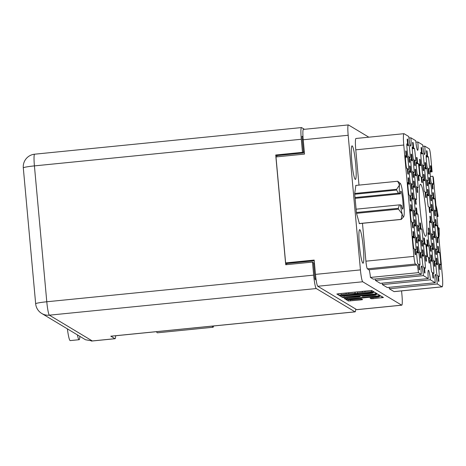 <?xml version="1.0" encoding="UTF-8"?>
<svg xmlns="http://www.w3.org/2000/svg" width="466" height="466" viewBox="0 0 466 466"><rect width="100%" height="100%" fill="white"/><g stroke="black" fill="none" stroke-linecap="round" stroke-linejoin="round"><path stroke-width="0.7" d="M403.964 133.684A12.262 1.322 84.3 0 0 403.772 145.037L355.779 149.825A12.262 1.322 -95.7 0 1 355.972 138.472L403.964 133.684A12.262 1.322 84.3 0 1 404.074 133.713L408.781 136.544A9.017 0.973 84.3 0 0 410.715 146.138A9.017 0.973 84.3 0 0 410.861 137.79L415.736 140.715A9.017 0.973 84.3 0 0 417.67 150.314A9.017 0.973 84.3 0 0 417.81 141.961L422.685 144.891A9.017 0.973 84.3 0 0 424.619 154.491A9.017 0.973 84.3 0 0 424.765 146.138L429.227 148.817A7.211 0.781 84.3 0 1 430.706 156.477L431.93 169.904A7.211 0.781 -95.7 0 0 432.128 171.803L431.469 171.406L430.998 166.24A11.72 1.264 84.3 0 0 430.567 165.733A11.72 1.264 84.3 0 0 430.398 165.879L430.864 171.045L430.025 170.539A11.72 1.264 84.3 0 0 430.38 176.591A11.72 1.264 84.3 0 0 431.149 182.888L431.988 183.394L432.46 188.561A11.72 1.264 84.3 0 0 432.891 189.062A11.72 1.264 84.3 0 0 433.06 188.922L432.698 188.957M429.139 173.876L428.673 168.709L429.512 169.216A11.72 1.264 84.3 0 0 428.388 156.861L427.549 156.355L427.077 151.188A11.72 1.264 84.3 0 0 426.646 150.687A11.72 1.264 84.3 0 0 426.477 150.827L426.943 155.994L426.105 155.493A11.72 1.264 84.3 0 0 426.46 161.545A11.72 1.264 84.3 0 0 427.229 167.842L428.068 168.348L428.539 173.515A11.72 1.264 84.3 0 0 428.97 174.016A11.72 1.264 84.3 0 0 429.139 173.876L428.778 173.911M432.553 239.39L432.081 234.223L432.926 234.73A11.72 1.264 84.3 0 0 431.801 222.375L430.957 221.868L430.491 216.702A11.72 1.264 84.3 0 0 430.054 216.201A11.72 1.264 84.3 0 0 429.885 216.34L430.357 221.507L429.512 221A11.72 1.264 84.3 0 0 429.873 227.059A11.72 1.264 84.3 0 0 430.636 233.355L431.481 233.862L431.953 239.029A11.72 1.264 84.3 0 0 432.384 239.53A11.72 1.264 84.3 0 0 432.553 239.39L432.192 239.425M437.947 242.629L437.481 237.462L438.32 237.969A11.72 1.264 84.3 0 0 437.195 225.614L436.357 225.113L435.885 219.946A11.72 1.264 84.3 0 0 435.454 219.445A11.72 1.264 84.3 0 0 435.285 219.585L435.751 224.752L434.912 224.245A11.72 1.264 84.3 0 0 435.267 230.297A11.72 1.264 84.3 0 0 436.036 236.594L436.875 237.101L437.347 242.268A11.72 1.264 84.3 0 0 437.778 242.769A11.72 1.264 84.3 0 0 437.947 242.629L437.586 242.664M423.745 170.638L423.274 165.471L424.118 165.978A11.72 1.264 84.3 0 0 422.994 153.623L422.149 153.116L421.683 147.949A11.72 1.264 84.3 0 0 421.247 147.448A11.72 1.264 84.3 0 0 421.078 147.588L421.549 152.755L420.705 152.248A11.72 1.264 84.3 0 0 421.066 158.3A11.72 1.264 84.3 0 0 421.829 164.603L422.674 165.11L423.145 170.276A11.72 1.264 84.3 0 0 423.577 170.777A11.72 1.264 84.3 0 0 423.745 170.638L423.384 170.673M431.586 200.73L431.114 195.563L431.959 196.07A11.72 1.264 84.3 0 0 430.834 183.715L429.99 183.208L429.518 178.041A11.72 1.264 84.3 0 0 429.087 177.54A11.72 1.264 84.3 0 0 428.918 177.68L429.39 182.847L428.545 182.346A11.72 1.264 84.3 0 0 428.901 188.398A11.72 1.264 84.3 0 0 429.669 194.695L430.514 195.202L430.986 200.368A11.72 1.264 84.3 0 0 431.417 200.869A11.72 1.264 84.3 0 0 431.586 200.73L431.225 200.764M426.192 197.491L425.72 192.324L426.559 192.831A11.72 1.264 84.3 0 0 425.435 180.476L424.596 179.969L424.124 174.802A11.72 1.264 84.3 0 0 423.693 174.301A11.72 1.264 84.3 0 0 423.524 174.441L423.996 179.608L423.151 179.101A11.72 1.264 84.3 0 0 423.507 185.153A11.72 1.264 84.3 0 0 424.276 191.456L425.12 191.963L425.586 197.13A11.72 1.264 84.3 0 0 426.023 197.631A11.72 1.264 84.3 0 0 426.192 197.491L425.825 197.526M434.027 227.583L433.561 222.416L434.399 222.923A11.72 1.264 84.3 0 0 433.275 210.568L432.436 210.061L431.965 204.894A11.72 1.264 84.3 0 0 431.533 204.393A11.72 1.264 84.3 0 0 431.365 204.533L431.831 209.7L430.992 209.199A11.72 1.264 84.3 0 0 431.347 215.251A11.72 1.264 84.3 0 0 432.116 221.548L432.955 222.055L433.427 227.222A11.72 1.264 84.3 0 0 433.858 227.723A11.72 1.264 84.3 0 0 434.027 227.583L433.665 227.618M429.6 263.005L429.134 257.838L429.972 258.339A11.72 1.264 84.3 0 0 428.848 245.99L428.009 245.483L427.538 240.316A11.72 1.264 84.3 0 0 427.106 239.815A11.72 1.264 84.3 0 0 426.938 239.955L427.404 245.122L426.565 244.615A11.72 1.264 84.3 0 0 426.92 250.667A11.72 1.264 84.3 0 0 427.689 256.97L428.528 257.477L429 262.643A11.72 1.264 84.3 0 0 429.431 263.144A11.72 1.264 84.3 0 0 429.6 263.005L429.238 263.04M427.666 185.684L427.194 180.517L428.038 181.024A11.72 1.264 84.3 0 0 426.914 168.669L426.07 168.162L425.604 162.995A11.72 1.264 84.3 0 0 425.167 162.494A11.72 1.264 84.3 0 0 424.998 162.634L425.47 167.801L424.625 167.294A11.72 1.264 84.3 0 0 424.986 173.346A11.72 1.264 84.3 0 0 425.749 179.649L426.594 180.156L427.066 185.322A11.72 1.264 84.3 0 0 427.497 185.823A11.72 1.264 84.3 0 0 427.666 185.684L427.305 185.718M422.272 182.445L421.8 177.278L422.645 177.779A11.72 1.264 84.3 0 0 421.52 165.43L420.676 164.923L420.204 159.756A11.72 1.264 84.3 0 0 419.773 159.255A11.72 1.264 84.3 0 0 419.604 159.395L420.076 164.562L419.231 164.055A11.72 1.264 84.3 0 0 419.586 170.107A11.72 1.264 84.3 0 0 420.355 176.41L421.2 176.917L421.666 182.084A11.72 1.264 84.3 0 0 422.103 182.585A11.72 1.264 84.3 0 0 422.272 182.445L421.905 182.48M435.506 215.775L435.034 210.609L435.879 211.115A11.72 1.264 84.3 0 0 434.755 198.761L433.91 198.26L433.438 193.093A11.72 1.264 84.3 0 0 433.007 192.592A11.72 1.264 84.3 0 0 432.838 192.732L433.31 197.899L432.465 197.392A11.72 1.264 84.3 0 0 432.821 203.444A11.72 1.264 84.3 0 0 433.59 209.741L434.434 210.248L434.906 215.414A11.72 1.264 84.3 0 0 435.337 215.915A11.72 1.264 84.3 0 0 435.506 215.775L435.145 215.81M430.112 212.537L429.64 207.37L430.479 207.877A11.72 1.264 84.3 0 0 429.355 195.522L428.516 195.015L428.044 189.848A11.72 1.264 84.3 0 0 427.613 189.347A11.72 1.264 84.3 0 0 427.444 189.487L427.916 194.654L427.072 194.147A11.72 1.264 84.3 0 0 427.427 200.199A11.72 1.264 84.3 0 0 428.196 206.502L429.035 207.009L429.506 212.176A11.72 1.264 84.3 0 0 429.937 212.677A11.72 1.264 84.3 0 0 430.112 212.537L429.745 212.572M434.999 266.243L434.528 261.077L435.372 261.583A11.72 1.264 84.3 0 0 434.248 249.228L433.403 248.722L432.931 243.555A11.72 1.264 84.3 0 0 432.5 243.054A11.72 1.264 84.3 0 0 432.332 243.194L432.803 248.361L431.959 247.854A11.72 1.264 84.3 0 0 432.314 253.912A11.72 1.264 84.3 0 0 433.083 260.209L433.928 260.715L434.394 265.882A11.72 1.264 84.3 0 0 434.83 266.383A11.72 1.264 84.3 0 0 434.999 266.243L434.632 266.278M431.079 251.197L430.607 246.031L431.452 246.537A11.72 1.264 84.3 0 0 430.328 234.182L429.483 233.676L429.011 228.509A11.72 1.264 84.3 0 0 428.58 228.008A11.72 1.264 84.3 0 0 428.411 228.148L428.883 233.315L428.038 232.808A11.72 1.264 84.3 0 0 428.394 238.86A11.72 1.264 84.3 0 0 429.163 245.163L430.007 245.669L430.473 250.836A11.72 1.264 84.3 0 0 430.91 251.337A11.72 1.264 84.3 0 0 431.079 251.197L430.712 251.232M436.473 254.436L436.001 249.269L436.846 249.776A11.72 1.264 84.3 0 0 435.722 237.421L434.877 236.914L434.411 231.748A11.72 1.264 84.3 0 0 433.974 231.247A11.72 1.264 84.3 0 0 433.805 231.386L434.277 236.553L433.432 236.052A11.72 1.264 84.3 0 0 433.794 242.104A11.72 1.264 84.3 0 0 434.557 248.401L435.401 248.908L435.873 254.075A11.72 1.264 84.3 0 0 436.304 254.576A11.72 1.264 84.3 0 0 436.473 254.436L436.112 254.471M433.52 278.051L433.054 272.884L433.893 273.391A11.72 1.264 84.3 0 0 432.768 261.036L431.93 260.529L431.458 255.362A11.72 1.264 84.3 0 0 431.027 254.861A11.72 1.264 84.3 0 0 430.852 255.001L431.324 260.168L430.485 259.661A11.72 1.264 84.3 0 0 430.84 265.713A11.72 1.264 84.3 0 0 431.609 272.016L432.448 272.523L432.92 277.689A11.72 1.264 84.3 0 0 433.351 278.19A11.72 1.264 84.3 0 0 433.52 278.051L433.159 278.085M438.92 281.289L438.448 276.122L439.287 276.629A11.72 1.264 84.3 0 0 438.162 264.274L437.324 263.768L436.852 258.601A11.72 1.264 84.3 0 0 436.421 258.1A11.72 1.264 84.3 0 0 436.252 258.24L436.724 263.406L435.879 262.906A11.72 1.264 84.3 0 0 436.234 268.958A11.72 1.264 84.3 0 0 437.003 275.255L437.848 275.761L438.314 280.928A11.72 1.264 84.3 0 0 438.745 281.429A11.72 1.264 84.3 0 0 438.92 281.289L438.553 281.324M440.393 269.482L439.921 264.315L440.766 264.822A11.72 1.264 84.3 0 0 439.642 252.467L438.797 251.966L438.331 246.799A11.72 1.264 84.3 0 0 437.894 246.298A11.72 1.264 84.3 0 0 437.725 246.438L438.197 251.605L437.353 251.098A11.72 1.264 84.3 0 0 437.708 257.15A11.72 1.264 84.3 0 0 438.477 263.447L439.322 263.954L439.793 269.121A11.72 1.264 84.3 0 0 440.224 269.622A11.72 1.264 84.3 0 0 440.393 269.482L440.032 269.523M415.695 254.652L415.223 249.485L416.068 249.992A11.72 1.264 84.3 0 0 414.944 237.637L414.099 237.13L413.633 231.963A11.72 1.264 84.3 0 0 413.202 231.462A11.72 1.264 84.3 0 0 413.027 231.602L413.499 236.769L412.66 236.262A11.72 1.264 84.3 0 0 413.016 242.32A11.72 1.264 84.3 0 0 413.785 248.617L414.623 249.124L415.095 254.29A11.72 1.264 84.3 0 0 415.526 254.791A11.72 1.264 84.3 0 0 415.695 254.652L415.334 254.686M419.616 269.697L419.144 264.531L419.988 265.038A11.72 1.264 84.3 0 0 418.864 252.683L418.019 252.182L417.553 247.015A11.72 1.264 84.3 0 0 417.117 246.508A11.72 1.264 84.3 0 0 416.948 246.648L417.42 251.815L416.575 251.314A11.72 1.264 84.3 0 0 416.936 257.366A11.72 1.264 84.3 0 0 417.699 263.663L418.544 264.17L419.016 269.336A11.72 1.264 84.3 0 0 419.447 269.837A11.72 1.264 84.3 0 0 419.616 269.697L419.254 269.732M425.009 272.942L424.543 267.769L425.382 268.276A11.72 1.264 84.3 0 0 424.258 255.927L423.419 255.42L422.947 250.254A11.72 1.264 84.3 0 0 422.516 249.753A11.72 1.264 84.3 0 0 422.347 249.893L422.813 255.059L421.975 254.553A11.72 1.264 84.3 0 0 422.33 260.605A11.72 1.264 84.3 0 0 423.099 266.907L423.938 267.408L424.41 272.575A11.72 1.264 84.3 0 0 424.841 273.082A11.72 1.264 84.3 0 0 425.009 272.942L424.648 272.977M417.175 242.844L416.703 237.677L417.542 238.184A11.72 1.264 84.3 0 0 416.418 225.829L415.579 225.328L415.107 220.162A11.72 1.264 84.3 0 0 414.676 219.655A11.72 1.264 84.3 0 0 414.507 219.795L414.979 224.962L414.134 224.461A11.72 1.264 84.3 0 0 414.49 230.513A11.72 1.264 84.3 0 0 415.258 236.81L416.103 237.316L416.569 242.483A11.72 1.264 84.3 0 0 417.006 242.984A11.72 1.264 84.3 0 0 417.175 242.844L416.808 242.879M422.569 246.083L422.097 240.916L422.942 241.423A11.72 1.264 84.3 0 0 421.817 229.074L420.973 228.567L420.501 223.4A11.72 1.264 84.3 0 0 420.07 222.899A11.72 1.264 84.3 0 0 419.901 223.039L420.373 228.206L419.528 227.699A11.72 1.264 84.3 0 0 419.883 233.751A11.72 1.264 84.3 0 0 420.652 240.054L421.497 240.555L421.969 245.722A11.72 1.264 84.3 0 0 422.4 246.229A11.72 1.264 84.3 0 0 422.569 246.083L422.208 246.124M421.095 257.89L420.623 252.723L421.462 253.23A11.72 1.264 84.3 0 0 420.338 240.881L419.499 240.374L419.027 235.208A11.72 1.264 84.3 0 0 418.596 234.707A11.72 1.264 84.3 0 0 418.427 234.847L418.899 240.013L418.054 239.507A11.72 1.264 84.3 0 0 418.41 245.559A11.72 1.264 84.3 0 0 419.179 251.856L420.017 252.362L420.489 257.529A11.72 1.264 84.3 0 0 420.92 258.03A11.72 1.264 84.3 0 0 421.095 257.89L420.728 257.931M416.202 204.184L415.736 199.017L416.575 199.524A11.72 1.264 84.3 0 0 415.451 187.175L414.612 186.668L414.14 181.501A11.72 1.264 84.3 0 0 413.709 181A11.72 1.264 84.3 0 0 413.54 181.14L414.006 186.307L413.167 185.8A11.72 1.264 84.3 0 0 413.523 191.852A11.72 1.264 84.3 0 0 414.291 198.149L415.13 198.656L415.602 203.823A11.72 1.264 84.3 0 0 416.033 204.324A11.72 1.264 84.3 0 0 416.202 204.184L415.841 204.225M410.808 200.945L410.336 195.778L411.181 196.285A11.72 1.264 84.3 0 0 410.057 183.93L409.212 183.423L408.746 178.257A11.72 1.264 84.3 0 0 408.309 177.756A11.72 1.264 84.3 0 0 408.14 177.895L408.612 183.062L407.767 182.555A11.72 1.264 84.3 0 0 408.129 188.614A11.72 1.264 84.3 0 0 408.892 194.91L409.736 195.417L410.208 200.584A11.72 1.264 84.3 0 0 410.639 201.085A11.72 1.264 84.3 0 0 410.808 200.945L410.447 200.98M419.155 180.575L418.689 175.408L419.528 175.909A11.72 1.264 84.3 0 0 418.404 163.56L417.565 163.053L417.093 157.887A11.72 1.264 84.3 0 0 416.662 157.386A11.72 1.264 84.3 0 0 416.488 157.525L416.959 162.692L416.121 162.185A11.72 1.264 84.3 0 0 416.476 168.238A11.72 1.264 84.3 0 0 417.245 174.54L418.084 175.047L418.555 180.214A11.72 1.264 84.3 0 0 418.986 180.715A11.72 1.264 84.3 0 0 419.155 180.575L418.794 180.61M413.761 177.33L413.29 172.164L414.134 172.67A11.72 1.264 84.3 0 0 413.01 160.321L412.165 159.815L411.694 154.648A11.72 1.264 84.3 0 0 411.262 154.147A11.72 1.264 84.3 0 0 411.094 154.287L411.565 159.454L410.721 158.947A11.72 1.264 84.3 0 0 411.076 164.999A11.72 1.264 84.3 0 0 411.845 171.296L412.69 171.803L413.161 176.969A11.72 1.264 84.3 0 0 413.592 177.47A11.72 1.264 84.3 0 0 413.761 177.33L413.4 177.371M426.489 261.135L426.017 255.968L426.862 256.469A11.72 1.264 84.3 0 0 425.738 244.12L424.893 243.613L424.421 238.446A11.72 1.264 84.3 0 0 423.99 237.945A11.72 1.264 84.3 0 0 423.821 238.085L424.293 243.252L423.448 242.745A11.72 1.264 84.3 0 0 423.804 248.797A11.72 1.264 84.3 0 0 424.573 255.1L425.417 255.607L425.889 260.774A11.72 1.264 84.3 0 0 426.32 261.275A11.72 1.264 84.3 0 0 426.489 261.135L426.128 261.17M414.728 215.991L414.257 210.824L415.101 211.331A11.72 1.264 84.3 0 0 413.977 198.976L413.132 198.475L412.666 193.303A11.72 1.264 84.3 0 0 412.229 192.802A11.72 1.264 84.3 0 0 412.06 192.941L412.532 198.108L411.688 197.607A11.72 1.264 84.3 0 0 412.049 203.659A11.72 1.264 84.3 0 0 412.812 209.956L413.657 210.463L414.128 215.63A11.72 1.264 84.3 0 0 414.559 216.131A11.72 1.264 84.3 0 0 414.728 215.991L414.367 216.026M417.682 192.376L417.21 187.21L418.054 187.716A11.72 1.264 84.3 0 0 416.93 175.367L416.086 174.861L415.614 169.694A11.72 1.264 84.3 0 0 415.183 169.193A11.72 1.264 84.3 0 0 415.014 169.333L415.486 174.5L414.641 173.993A11.72 1.264 84.3 0 0 414.996 180.045A11.72 1.264 84.3 0 0 415.765 186.348L416.61 186.849L417.082 192.015A11.72 1.264 84.3 0 0 417.513 192.522A11.72 1.264 84.3 0 0 417.682 192.376L417.315 192.417M412.288 189.138L411.816 183.971L412.655 184.478A11.72 1.264 84.3 0 0 411.53 172.123L410.692 171.622L410.22 166.449A11.72 1.264 84.3 0 0 409.789 165.948A11.72 1.264 84.3 0 0 409.62 166.088L410.086 171.255L409.247 170.754A11.72 1.264 84.3 0 0 409.602 176.806A11.72 1.264 84.3 0 0 410.371 183.103L411.21 183.61L411.682 188.777A11.72 1.264 84.3 0 0 412.113 189.278A11.72 1.264 84.3 0 0 412.288 189.138L411.921 189.173M415.235 165.523L414.769 160.356L415.608 160.863A11.72 1.264 84.3 0 0 414.484 148.514L413.645 148.007L413.173 142.841A11.72 1.264 84.3 0 0 412.742 142.34A11.72 1.264 84.3 0 0 412.573 142.48L413.039 147.646L412.2 147.139A11.72 1.264 84.3 0 0 412.556 153.192A11.72 1.264 84.3 0 0 413.325 159.494L414.163 159.995L414.635 165.162A11.72 1.264 84.3 0 0 415.066 165.663A11.72 1.264 84.3 0 0 415.235 165.523L414.874 165.564M413.255 227.798L412.783 222.631L413.627 223.138A11.72 1.264 84.3 0 0 412.503 210.783L411.659 210.277L411.187 205.11A11.72 1.264 84.3 0 0 410.756 204.609A11.72 1.264 84.3 0 0 410.587 204.749L411.059 209.916L410.214 209.409A11.72 1.264 84.3 0 0 410.569 215.467A11.72 1.264 84.3 0 0 411.338 221.764L412.183 222.27L412.649 227.437A11.72 1.264 84.3 0 0 413.086 227.938A11.72 1.264 84.3 0 0 413.255 227.798L412.888 227.833M418.649 231.037L418.177 225.87L419.021 226.377A11.72 1.264 84.3 0 0 417.897 214.028L417.053 213.521L416.587 208.354A11.72 1.264 84.3 0 0 416.15 207.853A11.72 1.264 84.3 0 0 415.981 207.993L416.453 213.16L415.608 212.653A11.72 1.264 84.3 0 0 415.969 218.705A11.72 1.264 84.3 0 0 416.732 225.002L417.577 225.509L418.049 230.676A11.72 1.264 84.3 0 0 418.48 231.177A11.72 1.264 84.3 0 0 418.649 231.037L418.287 231.078M409.841 162.285L409.369 157.118L410.214 157.625A11.72 1.264 84.3 0 0 409.09 145.27L408.245 144.769L407.779 139.596A11.72 1.264 84.3 0 0 407.342 139.095A11.72 1.264 84.3 0 0 407.173 139.235L407.645 144.402L406.801 143.901A11.72 1.264 84.3 0 0 407.162 149.953A11.72 1.264 84.3 0 0 407.925 156.25L408.769 156.757L409.241 161.923A11.72 1.264 84.3 0 0 409.672 162.424A11.72 1.264 84.3 0 0 409.841 162.285L409.48 162.319M405.735 151.462L406.3 151.403A11.72 1.264 -95.7 0 0 405.869 150.902A11.72 1.264 -95.7 0 0 405.7 151.042L406.171 156.209L405.327 155.702A11.72 1.264 84.3 0 0 405.682 161.76A11.72 1.264 84.3 0 0 406.451 168.057L407.296 168.564L407.762 173.731A11.72 1.264 -95.7 0 0 408.193 174.232A11.72 1.264 -95.7 0 0 408.367 174.092L408 174.127M353.222 298.7L353.24 298.898A4.736 0.379 174.8 0 0 349.069 299.65A4.736 0.379 174.8 0 0 349.098 299.69A4.736 0.379 174.8 0 0 354.329 299.551L361.581 298.968L362.624 299.603L361.063 299.883L348.428 301.001L346.011 299.545L379.091 296.114L381.042 296.061L383.448 297.506L373.056 298.689L371.105 298.741L370.074 298.124M342.795 297.617L359.426 296.201L360.119 296.626L358.558 296.912L344.217 298.467L345.259 299.102L347.211 299.05L380.291 295.619L377.874 294.163L375.922 294.215L342.795 297.617M426.052 212.071A26.148 2.825 84.3 0 0 420.448 184.245A26.148 2.825 84.3 0 0 420.035 208.459A26.148 2.825 84.3 0 0 425.644 236.285A26.148 2.825 84.3 0 0 426.052 212.071M363.294 247.592A16.863 1.823 84.3 0 0 359.682 229.645A16.863 1.823 84.3 0 0 359.414 245.256A16.863 1.823 84.3 0 0 363.026 263.203A16.863 1.823 84.3 0 0 363.294 247.592M355.669 163.805A16.863 1.823 84.3 0 0 352.057 145.864A16.863 1.823 84.3 0 0 351.789 161.475A16.863 1.823 84.3 0 0 355.401 179.422A16.863 1.823 84.3 0 0 355.669 163.805M430.998 166.24L430.433 166.292M427.077 151.188L426.512 151.246M430.491 216.702L429.926 216.76M435.885 219.946L435.32 219.999M421.683 147.949L421.118 148.007M429.518 178.041L428.959 178.099M424.124 174.802L423.559 174.861M431.965 204.894L431.4 204.953M427.538 240.316L426.973 240.374M425.604 162.995L425.039 163.053M420.204 159.756L419.639 159.815M433.438 193.093L432.879 193.145M428.044 189.848L427.479 189.907M432.931 243.555L432.366 243.613M429.011 228.509L428.446 228.567M434.411 231.748L433.846 231.806M431.458 255.362L430.893 255.42M436.852 258.601L436.287 258.659M438.331 246.799L437.766 246.852M413.633 231.963L413.068 232.021M417.553 247.015L416.988 247.067M422.947 250.254L422.382 250.312M415.107 220.162L414.542 220.214M420.501 223.4L419.942 223.453M419.027 235.208L418.462 235.26M414.14 181.501L413.575 181.554M408.746 178.257L408.181 178.315M417.093 157.887L416.528 157.945M411.694 154.648L411.134 154.7M424.421 238.446L423.862 238.505M412.666 193.303L412.101 193.361M415.614 169.694L415.055 169.746M410.22 166.449L409.655 166.508M413.173 142.841L412.608 142.893M411.187 205.11L410.622 205.168M416.587 208.354L416.022 208.407M407.779 139.596L407.214 139.654M442.129 286.846L394.143 291.634A12.262 1.322 -95.7 0 1 394.032 291.605L442.018 286.817A12.262 1.322 84.3 0 0 442.129 286.846A12.262 1.322 84.3 0 0 442.321 275.488L433.409 177.563A7.211 0.781 -95.7 0 1 432.879 176.247L430.368 176.498M379.196 296.108L379.248 296.726A4.736 0.379 174.8 0 1 375.078 297.477L370.062 298.106M379.248 296.726A4.736 0.379 174.8 0 0 373.988 296.825L353.24 298.898M344.048 297.145L377.122 293.72L374.711 292.258L372.753 292.31L341.234 295.456L339.673 295.741L342.091 297.197L344.048 297.145L343.937 295.945M368.833 137.19L348.457 124.946A11.178 1.206 84.3 0 0 348.352 124.923A11.178 1.206 84.3 0 0 348.178 135.274L360.428 269.901A11.178 1.206 84.3 0 0 362.729 281.773L401.663 305.154A11.178 1.206 84.3 0 0 401.762 305.183A11.178 1.206 84.3 0 0 401.937 294.827L401.575 290.889M401.762 305.183L356.805 309.669A11.178 1.206 -95.7 0 1 356.706 309.64L317.771 286.258A11.178 1.206 -95.7 0 1 315.476 274.387L314.171 260.063L285.629 262.911L275.983 156.931L304.525 154.083L303.22 139.759A11.178 1.206 -95.7 0 1 303.401 129.408L348.352 124.923M371.297 291.932L374.029 291.85L371.868 290.551L369.911 290.603L338.392 293.749L336.831 294.034L339.009 295.345L341.182 294.931A5.662 0.454 174.8 0 1 341.141 294.891A5.662 0.454 174.8 0 1 346.133 293.982L348.76 293.72A5.662 0.454 174.8 0 1 355.016 293.551L357.469 293.312A5.662 0.454 174.8 0 1 357.428 293.265A5.662 0.454 174.8 0 1 362.42 292.357L365.041 292.095A5.662 0.454 174.8 0 1 371.297 291.932L371.169 290.516M417.81 141.961L415.882 142.153M442.018 286.817L437.306 283.986A9.017 0.973 84.3 0 0 435.378 274.392A9.017 0.973 84.3 0 0 435.232 282.74L387.246 287.528L382.37 284.598L430.357 279.81A9.017 0.973 84.3 0 0 428.423 270.216A9.017 0.973 84.3 0 0 428.283 278.563L423.402 275.633L375.415 280.421L380.291 283.351L428.283 278.563M435.232 282.74L430.357 279.81M410.861 137.79L408.927 137.983M373.342 279.175L370.435 277.433L418.421 272.645L421.328 274.387L373.342 279.175M286.724 264.641L286.625 263.511L285.629 262.911M314.235 260.756L286.625 263.511M276.915 156.838L276.804 155.621M424.765 146.138L422.831 146.33M355.779 149.825L358.995 185.119M362.466 223.313L365.915 261.176L413.901 256.387A7.211 0.781 84.3 0 0 415.387 264.047L416.942 264.985A7.211 0.781 -95.7 0 1 418.421 272.645M403.772 145.037L413.901 256.387M415.387 264.047L367.394 268.835L368.95 269.773L416.942 264.985M437.306 283.986L389.32 288.774L394.032 291.605M389.174 287.336A9.017 0.973 -95.7 0 1 389.32 288.774M382.225 283.159A9.017 0.973 -95.7 0 1 382.37 284.598M375.27 278.983A9.017 0.973 -95.7 0 1 375.415 280.421M370.435 277.433A7.211 0.781 84.3 0 0 368.95 269.773M367.394 268.835A7.211 0.781 -95.7 0 1 365.915 261.176M355.89 185.427L354.678 193.53L356.461 213.166L359.397 223.616M433.06 188.922L432.594 183.755L433.432 184.262A11.72 1.264 84.3 0 0 432.879 176.247M423.402 275.633A9.017 0.973 84.3 0 0 421.468 266.039A9.017 0.973 84.3 0 0 421.328 274.387M408.367 174.092L407.896 168.925L408.734 169.432A11.72 1.264 84.3 0 0 407.61 157.077L406.771 156.57L405.356 156.716M406.3 151.403L406.771 156.57M432.128 171.803L430.071 172.006M372.777 292.473L374.734 292.275M341.898 295.392L342.335 295.444M372.48 292.636L343.448 295.438L342.353 295.636L342.656 295.823A5.662 0.454 174.8 0 0 348.912 295.654L367.825 293.766A5.662 0.454 174.8 0 0 372.812 292.864A5.662 0.454 174.8 0 0 372.777 292.817L372.456 292.339M377.903 294.18L375.951 294.372M361.849 295.782L360.061 295.957M371.821 295.584A4.736 0.379 174.8 0 0 375.992 294.832A4.736 0.379 174.8 0 0 370.732 294.931L363.422 295.66L361.866 295.945L362.56 296.37L371.821 295.584M348.236 299.195L349.034 299.242M379.208 296.265L381.072 296.079M407.896 168.925L407.331 168.983M405.379 157.298L407.61 157.077M406.171 156.209L405.338 156.291M409.369 157.118L408.804 157.176M406.853 145.497L409.09 145.27M408.245 144.769L406.83 144.909M407.645 144.402L406.818 144.489M418.177 225.87L417.612 225.928M415.66 214.249L417.897 214.028M417.053 213.521L415.637 213.661M416.453 213.16L415.625 213.242M412.783 222.631L412.218 222.69M410.266 211.011L412.503 210.783M411.659 210.277L410.243 210.422M411.059 209.916L410.226 209.997M414.769 160.356L414.204 160.415M412.247 148.736L414.484 148.514M413.645 148.007L412.224 148.147M413.039 147.646L412.212 147.728M411.816 183.971L411.251 184.029M409.299 172.35L411.53 172.123M410.692 171.622L409.276 171.762M410.086 171.255L409.259 171.342M417.21 187.21L416.645 187.268M414.693 175.589L416.93 175.367M416.086 174.861L414.67 175M415.486 174.5L414.658 174.581M414.257 210.824L413.697 210.882M411.74 199.203L413.977 198.976M413.132 198.475L411.717 198.615M412.532 198.108L411.705 198.196M426.017 255.968L425.452 256.02M423.501 244.341L425.738 244.12M424.893 243.613L423.478 243.753M424.293 243.252L423.466 243.334M413.29 172.164L412.725 172.222M410.773 160.543L413.01 160.321M412.165 159.815L410.75 159.955M411.565 159.454L410.738 159.535M418.689 175.408L418.124 175.461M416.167 163.782L418.404 163.56M417.565 163.053L416.144 163.193M416.959 162.692L416.132 162.774M410.336 195.778L409.777 195.837M407.82 184.152L410.057 183.93M409.212 183.423L407.797 183.569M408.612 183.062L407.785 183.144M415.736 199.017L415.171 199.075M413.22 187.396L415.451 187.175M414.612 186.668L413.196 186.808M414.006 186.307L413.179 186.388M420.623 252.723L420.058 252.782M418.107 241.103L420.338 240.881M419.499 240.374L418.084 240.514M418.899 240.013L418.066 240.095M422.097 240.916L421.532 240.974M419.581 229.295L421.817 229.074M420.973 228.567L419.557 228.707M420.373 228.206L419.546 228.288M416.703 237.677L416.138 237.736M414.187 226.057L416.418 225.829M415.579 225.328L414.163 225.468M414.979 224.962L414.146 225.049M424.543 267.769L423.978 267.828M422.027 256.149L424.258 255.927M423.419 255.42L422.004 255.56M422.813 255.059L421.986 255.141M419.144 264.531L418.585 264.589M416.627 252.91L418.864 252.683M418.019 252.182L416.604 252.322M417.42 251.815L416.592 251.902M415.223 249.485L414.664 249.543M412.707 237.864L414.944 237.637M414.099 237.13L412.684 237.276M413.499 236.769L412.672 236.856M439.921 264.315L439.356 264.373M437.405 252.694L439.642 252.467M438.797 251.966L437.382 252.106M438.197 251.605L437.37 251.687M438.448 276.122L437.883 276.181M435.931 264.502L438.162 264.274M437.324 263.768L435.908 263.913M436.724 263.406L435.891 263.494M433.054 272.884L432.489 272.936M430.532 261.257L432.768 261.036M431.93 260.529L430.508 260.669M431.324 260.168L430.497 260.249M436.001 249.269L435.442 249.327M433.485 237.648L435.722 237.421M434.877 236.914L433.462 237.06M434.277 236.553L433.45 236.641M430.607 246.031L430.042 246.083M428.091 234.404L430.328 234.182M429.483 233.676L428.068 233.815M428.883 233.315L428.05 233.396M434.528 261.077L433.963 261.135M432.011 249.45L434.248 249.228M433.403 248.722L431.988 248.867M432.803 248.361L431.97 248.442M429.64 207.37L429.075 207.428M427.124 195.743L429.355 195.522M428.516 195.015L427.101 195.161M427.916 194.654L427.083 194.736M435.034 210.609L434.469 210.667M432.518 198.988L434.755 198.761M433.91 198.26L432.495 198.4M433.31 197.899L432.483 197.98M421.8 177.278L421.235 177.33M419.284 165.651L421.52 165.43M420.676 164.923L419.26 165.063M420.076 164.562L419.243 164.644M427.194 180.517L426.629 180.575M424.677 168.89L426.914 168.669M426.07 168.162L424.654 168.308M425.47 167.801L424.643 167.882M429.134 257.838L428.569 257.89M426.611 246.211L428.848 245.99M428.009 245.483L426.588 245.623M427.404 245.122L426.576 245.203M433.561 222.416L432.996 222.474M431.044 210.795L433.275 210.568M432.436 210.061L431.021 210.207M431.831 209.7L431.003 209.787M425.72 192.324L425.155 192.376M423.204 180.697L425.435 180.476M424.596 179.969L423.18 180.109M423.996 179.608L423.163 179.69M431.114 195.563L430.549 195.621M428.598 183.942L430.834 183.715M429.99 183.208L428.574 183.354M429.39 182.847L428.563 182.934M423.274 165.471L422.714 165.523M420.757 153.844L422.994 153.623M422.149 153.116L420.734 153.256M421.549 152.755L420.722 152.836M437.481 237.462L436.916 237.52M434.964 225.841L437.195 225.614M436.357 225.113L434.941 225.253M435.751 224.752L434.924 224.833M432.081 234.223L431.522 234.281M429.565 222.597L431.801 222.375M430.957 221.868L429.541 222.014M430.357 221.507L429.53 221.589M428.673 168.709L428.108 168.768M426.151 157.089L428.388 156.861M427.549 156.355L426.134 156.5M426.943 155.994L426.116 156.081M432.594 183.755L432.029 183.814M431.469 171.406L430.048 171.546M430.864 171.045L430.036 171.127M213.579 325.979A17.131 1.852 -95.7 0 1 213.02 327.254L157.362 332.811A17.131 1.852 -95.7 0 1 157.211 332.771A17.131 1.852 -95.7 0 1 156.559 331.67M213.02 327.254A17.131 1.852 -95.7 0 1 212.869 327.219A17.131 1.852 -95.7 0 1 212.222 326.118M79.843 336.347A15.78 1.707 -95.7 0 1 79.133 339.708L70.209 340.599A15.78 1.707 -95.7 0 1 70.069 340.559A15.78 1.707 -95.7 0 1 67.378 328.862M79.133 339.708A15.78 1.707 -95.7 0 1 78.993 339.673A15.78 1.707 -95.7 0 1 77.403 334.879M303.005 136.905L302.009 136.305L303.523 152.953L302.486 152.33L301.298 139.264A12.623 1.363 84.3 0 1 301.496 127.573A12.623 1.363 84.3 0 1 301.613 127.602L304.444 129.303M301.298 139.264L34.42 165.89L46.786 301.77L313.665 275.138A12.623 1.363 84.3 0 0 316.257 288.547L355.022 311.83A12.623 1.363 84.3 0 0 355.139 311.859A12.623 1.363 84.3 0 0 355.709 309.045M313.665 275.138L312.476 262.073L313.513 262.696L315.028 279.344L316.146 280.019M302.486 152.33L275.726 155.003L285.716 264.74L312.476 262.073M316.257 288.547L49.379 315.173L92.297 340.949L114.951 338.689L110.803 336.196L355.022 311.83M303.523 152.953L276.763 155.627L276.88 156.844M286.584 263.488L286.689 264.647M276.763 155.627L275.726 155.003M114.951 338.689A12.623 1.363 84.3 0 0 115.067 338.718A12.623 1.363 84.3 0 0 115.644 335.753M355.139 311.859L110.914 336.225A12.623 1.363 -95.7 0 1 110.803 336.196M92.297 340.949L85.517 339.755L41.736 313.461A12.623 12.512 121 0 0 49.379 315.173A12.623 1.363 -95.7 0 1 46.786 301.77A12.623 1.008 174.8 0 0 35.666 303.785L23.3 167.906A12.623 1.008 174.8 0 1 34.42 165.89A12.623 1.363 -95.7 0 1 34.618 154.199A12.623 12.623 0 0 0 23.3 167.906M354.684 193.472L396.677 189.283A19.205 2.074 84.3 0 0 396.694 190.058L398.337 193.233L355.04 197.549M396.694 190.058L354.743 194.24M356.403 212.496L398.354 208.314L399.391 204.871L400.492 204.842A16.863 1.823 84.3 0 0 402.135 214.034L398.482 209.147L356.507 213.335M398.354 208.314A19.205 2.074 84.3 0 0 398.482 209.147M398.337 193.233L399.432 193.209A16.863 1.823 84.3 0 1 399.496 185.037L397.679 181.257L355.686 185.445M396.677 189.283L399.496 185.037A16.863 1.823 84.3 0 1 400.317 183.418L397.783 181.321A19.205 2.074 84.3 0 0 397.679 181.257M359.17 223.564L401.144 219.375L402.135 214.034A16.863 1.823 84.3 0 0 403.643 216.777A16.863 1.823 84.3 0 0 404.074 215.199A16.863 1.823 84.3 0 0 403.725 201.283A16.863 1.823 84.3 0 0 401.436 186.202A16.863 1.823 84.3 0 0 400.317 183.418M403.643 216.777L401.255 219.439L359.193 223.639M355.115 198.353L400.463 193.827L399.432 193.209M400.492 204.842L401.523 205.465A9.017 0.973 84.3 0 0 402.676 209.088A9.017 0.973 84.3 0 0 402.752 200.019A9.017 0.973 84.3 0 0 400.888 191.147A9.017 0.973 84.3 0 0 400.463 193.827M356.1 209.187L399.391 204.871M436.968 216.632L438.104 216.434A16.863 1.823 84.3 0 0 436.467 207.242A16.863 1.823 84.3 0 0 435.96 205.582M438.861 237.444A16.863 1.823 84.3 0 0 439.106 236.233A16.863 1.823 84.3 0 0 439.164 228.066L437.97 227.647M436.91 216.008L437.335 215.968A10.823 1.171 84.3 0 0 436.555 212.082M438.267 230.95A10.823 1.171 84.3 0 0 438.39 227.606M438.104 216.434L437.335 215.968M362.729 281.773L317.771 286.258M356.706 309.64L401.663 305.154M315.476 274.387L360.428 269.901M348.178 135.274L303.22 139.759M313.624 263.89L314.509 263.797M304.31 151.73L303.424 151.817M315.907 278.295L314.94 278.394M364.954 291.099L365.041 292.095M362.327 291.361L362.42 292.357M355.144 292.077L355.296 293.72M354.882 292.106L355.016 293.551M348.667 292.724L348.76 293.72M346.04 292.986L346.133 293.982M338.858 293.702L339.009 295.345M371.437 290.516L371.577 292.095M375.445 292.7L375.567 293.999M341.928 295.409L342.091 297.197M372.73 292.316L372.777 292.817M378.613 294.605L378.73 295.904M347.123 298.048L347.211 299.05M345.184 298.252L345.259 299.102M360.119 296.626L360.043 295.799L360.107 296.615M359.391 295.863L359.426 296.201M361.843 295.619L361.872 295.927L361.837 295.619M371.023 297.89L371.105 298.741M360.975 298.933L361.063 299.883M350.275 299.795L350.38 300.949M348.265 299.213L348.428 301.001M381.782 296.51L381.899 297.803M372.969 297.692L373.056 298.689M349.022 299.114L349.069 299.65M302.294 139.427L303.185 139.34M357.3 291.862L357.428 293.265M341.013 293.487L341.141 294.891M372.765 292.31L372.812 292.864M375.94 294.215L375.992 294.832M301.496 127.573L34.618 154.199M35.666 303.785A12.623 12.623 0 0 0 41.736 313.461M115.067 338.718L91.406 341.077"/></g></svg>

